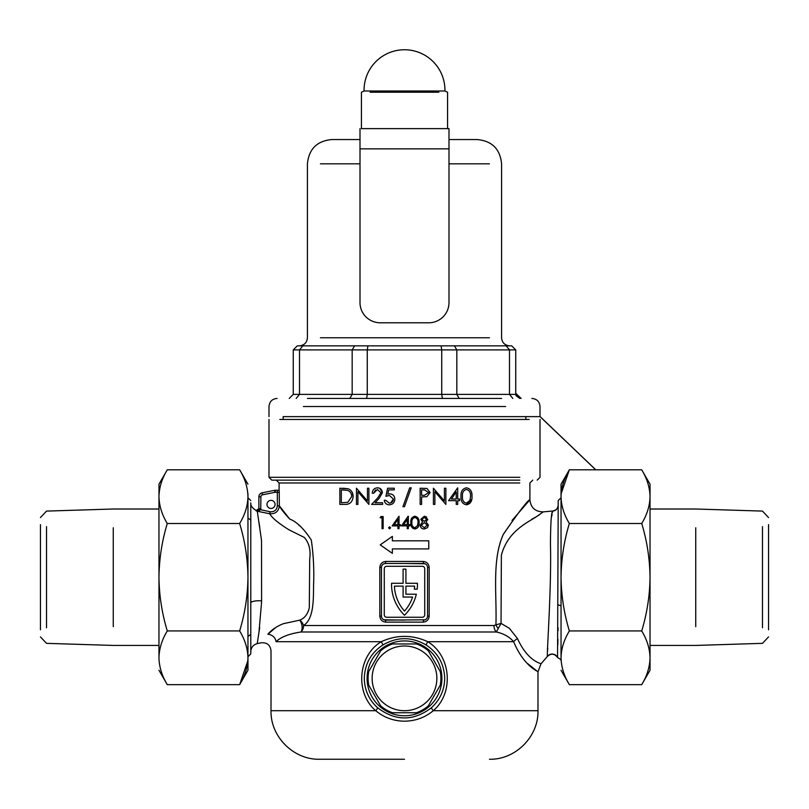 <?xml version="1.0" encoding="UTF-8"?>
<svg xmlns="http://www.w3.org/2000/svg" width="809" height="809" viewBox="0 0 809 809"><rect width="100%" height="100%" fill="white"/><g stroke="black" fill="none" stroke-linecap="round" stroke-linejoin="round"><path stroke-width="1.21" d="M266.97 504.411A4.045 4.045 0 0 0 271.015 508.457A4.045 4.045 0 0 0 275.06 504.411A4.045 4.045 0 0 0 271.015 500.367A4.045 4.045 0 0 0 266.97 504.411M367.084 678.346A37.416 37.416 0 0 1 404.5 640.93A37.416 37.416 0 0 1 441.916 678.346A37.416 37.416 0 0 1 404.5 715.763A37.416 37.416 0 0 1 367.084 678.346M444.707 678.346C444.192 664.007 438.043 652.914 426.252 645.076C411.741 636.552 397.239 636.552 382.748 645.076C370.937 652.934 364.788 664.027 364.293 678.346C364.566 690.138 368.995 699.937 377.581 707.733C395.561 721.345 413.51 721.345 431.419 707.733C440.015 699.906 444.444 690.117 444.707 678.346M258.88 508.608L256.18 510.519C252.297 508.113 250.497 505.574 250.79 502.885L250.79 634.347C250.79 657.12 250.79 657.12 250.79 634.347L250.79 653.894L247.958 656.726M557.553 657.039L558.21 500.549L561.041 497.717M275.738 627.481L267.88 634.256C271.46 629.908 276.617 626.388 283.342 623.699L299.765 620.149A8.09 4.793 -104.8 0 1 301.969 625.519A8.09 4.793 -104.8 0 1 300.978 631.991C289.076 633.811 280.774 637.047 276.061 641.699C269.407 653.46 269.407 653.46 276.061 641.699C269.407 653.46 269.407 653.46 276.061 641.699L381.251 641.699C396.734 634.61 412.236 634.61 427.749 641.699C451.119 655.745 454.183 692.898 433.27 710.706C424.988 717.563 415.391 721.062 404.5 721.183C393.659 721.082 384.073 717.583 375.73 710.706C354.929 693.04 357.75 655.836 381.251 641.699A4.045 0.597 57.6 0 1 382.748 645.076M542.677 512.289L536.043 516.931C527.337 522.685 507.718 531.24 501.368 555.237L501.044 623.385L509.377 628.34L517.487 638.584C528.641 663.249 542.748 663.38 540.908 663.936L547.551 656.251C546.186 660.791 551.647 590.408 550.464 544.295C550.585 523.261 551.323 512.218 552.678 511.146L552.446 512.41M552.112 514.18L551.637 516.627M547.713 647.989L547.663 650.173M558.089 627.855L558.058 630.696M557.927 639.343L557.816 644.904M547.551 656.251L540.908 663.936L537.985 671.864L527.316 663.329M289.662 519.004L279.358 505.827C280.44 508.264 283.888 512.673 289.713 519.054C296.67 521.684 303.871 528.681 311.303 540.028C313.477 554.954 314.226 570.153 313.548 585.615C313.457 600.177 313.72 619.027 303.577 625.519A8.09 5.794 -130.9 0 0 299.765 620.149C304.578 618.268 307.754 614.162 309.301 607.822L309.716 559.12C310.889 550.049 309.078 542.819 304.265 537.409L289.086 529.875C278.387 523.19 271.925 517.811 269.7 513.735L257.292 511.237L261.529 540.452L261.59 601.947L258.961 632.284L257.232 643.63L259.709 627.45M247.958 636.461L250.79 634.347L250.8 627.784M279.813 419.466L529.187 419.466M289.217 477.31L268.993 477.31L271.824 480.142L519.783 480.142M391.546 584.361A43.281 43.281 0 0 0 404.5 615.245A43.281 43.281 0 0 0 416.322 594.211L405.916 594.211L405.916 586.12L414.592 586.12A40.45 40.45 0 0 1 414.339 589.154L417.191 589.154A43.281 43.281 0 0 0 417.444 583.289L405.916 583.289L405.916 569.131L403.084 569.131L403.084 583.289L391.556 583.289A43.281 43.281 0 0 0 391.546 584.361M404.5 759.246L319.555 759.246L404.5 759.246M267.88 634.256C259.193 645.349 259.193 645.349 267.88 634.256C259.193 645.349 259.193 645.349 267.88 634.256A8.09 7.17 -147.2 0 1 276.061 641.699L338.971 641.699M397.917 528.681L397.917 525.88L392.163 525.88L399.009 516.233L399.009 524.636L400.404 524.636L400.404 525.88L399.009 525.88L399.009 528.681L397.917 528.681M382.05 517.79L380.179 517.79L380.897 516.547L383.142 516.547L383.142 528.681L382.05 528.681L382.05 517.79M387.845 494.147L389.746 493.834C392.941 494.107 394.64 495.877 394.843 499.123C394.59 502.662 392.709 504.563 389.2 504.826C386.389 504.614 384.75 503.097 384.255 500.265L385.711 500.265L389.281 503.168C391.789 502.955 393.154 501.58 393.386 499.062L389.483 495.492L385.923 496.322L387.582 488.231L394.216 488.231L394.216 489.89L388.714 489.89L387.845 494.147L389.746 493.834C392.962 494.127 394.661 495.887 394.843 499.123C394.57 502.672 392.689 504.573 389.2 504.826M368.904 488.231L368.904 504.411L357.912 491.71L357.912 504.411L356.466 504.411L356.466 488.231L367.458 500.963L367.458 488.231L368.904 488.231M339.871 488.231L348.264 488.818C351.44 490.133 353.068 492.701 353.139 496.524C352.603 501.954 349.842 504.583 344.877 504.411L339.871 504.411L339.871 488.231M375.073 502.753L382.596 502.753L382.596 504.411L371.604 504.411L377.884 497.717L380.938 492.752L377.429 489.475L373.677 493.207L372.231 493.207C372.514 489.9 374.274 488.1 377.5 487.817C380.452 487.999 382.081 489.607 382.394 492.63L379.118 498.435L375.073 502.753M389.594 528.833L388.583 527.822L389.594 526.811L390.605 527.822L389.594 528.833L390.605 527.822M423.208 622.121L385.792 622.121C382.151 621.757 380.169 619.734 379.815 616.053L379.815 567.514C380.169 563.833 382.161 561.81 385.792 561.446L423.208 561.446C426.849 561.81 428.831 563.833 429.185 567.514L429.185 616.053C428.831 619.734 426.839 621.757 423.208 622.121L423.512 620.099A4.045 4.045 0 0 0 427.557 616.053L427.557 567.514A4.045 4.045 0 0 0 423.512 563.469L385.488 563.469A4.045 4.045 0 0 0 381.443 567.514L381.443 616.053A4.045 4.045 0 0 0 385.488 620.099L425.049 619.795M392.365 548.906L428.77 548.906L428.77 540.816L392.365 540.816L392.365 536.367L380.23 544.861L392.365 553.356L392.365 548.906L428.77 548.906M404.5 525.88L401.497 525.88L408.343 516.233L408.343 524.636L409.738 524.636L409.738 525.88L408.343 525.88L408.343 528.681L407.251 528.681L407.251 525.88L404.5 525.88M404.5 506.576L402.933 506.697L404.5 502.308L409.698 487.817L411.225 487.817L404.5 506.576M300.746 526.558L298.824 525.183M277.335 505.827L279.358 505.827L279.186 490.254L279.358 505.827C278.609 511.48 275.394 514.12 269.7 513.735L270.095 511.763C274.372 512.057 276.789 510.074 277.335 505.827L277.335 492.276L275.333 492.276A2.022 2.022 0 0 0 274.939 492.317L262.521 494.815A2.022 2.022 0 0 0 260.902 496.797L260.731 509.872L257.323 511.106L256.18 510.934L258.88 508.719L258.88 496.797A4.045 4.045 0 0 1 262.126 492.833L274.534 490.335L262.126 492.833L262.521 494.815M493.986 625.519L495.907 624.882C496.999 594.928 491.619 559.727 503.441 534.112C519.145 511.45 527.964 500.013 529.895 499.81C527.872 500.043 518.974 511.632 503.208 534.567C491.66 560.768 496.999 595.08 495.907 624.882A8.09 5.006 -132.3 0 0 498.273 628.441L496.291 631.991A8.09 5.774 90 0 1 493.986 625.519L303.577 625.519A8.09 6.512 -90 0 1 300.978 631.991L496.291 631.991C503.592 633.538 509.367 636.774 513.614 641.699C524.606 667.789 539.097 671.531 537.985 671.864C539.067 671.49 524.667 667.86 513.614 641.699A12.135 5.441 -20.7 0 1 517.487 638.584M558.21 504.958C557.917 508.376 556.086 510.388 552.709 510.995L543.163 511.885C535.214 511.733 530.795 507.708 529.895 499.81L512.036 520.47M424.341 516.233L427.789 519.388L426.06 521.916L428.406 525.142L427.496 527.66L424.27 528.995C421.833 528.924 420.468 527.68 420.164 525.243L422.561 521.916L420.791 519.348L424.341 516.233L426.717 517.103M472.001 496.332C472.254 501.175 470.393 504.007 466.419 504.826C462.515 504.017 460.715 501.186 461.009 496.332C460.675 491.518 462.475 488.687 466.419 487.817C470.363 488.585 472.223 491.427 472.001 496.332M445.87 488.231L445.87 504.411L434.878 491.71L434.878 504.411L433.422 504.411L433.422 488.231L444.414 500.963L444.414 488.231L445.87 488.231M420.144 504.411L420.144 488.231L427 488.474L430.105 492.57L426.879 496.675L421.6 496.948L421.6 504.411L420.144 504.411M456.236 504.411L456.236 500.68L448.56 500.68L457.692 487.817L457.692 499.022L459.563 499.022L459.563 500.68L457.692 500.68L457.692 504.411L456.236 504.411M419.072 522.614C419.386 526.062 417.99 528.186 414.886 528.995C411.832 528.176 410.476 526.052 410.83 522.614C410.466 519.196 411.811 517.062 414.886 516.233C417.98 517.032 419.375 519.156 419.072 522.614M259.76 527.276L258.981 522.301M425.049 563.772L404.5 563.469M383.951 619.795L404.5 620.099M384.275 568.727L384.275 614.84A2.427 2.427 0 0 0 386.702 617.267L422.298 617.267A2.427 2.427 0 0 0 424.725 614.84L424.725 568.727A2.427 2.427 0 0 0 422.298 566.3L386.702 566.3A2.427 2.427 0 0 0 384.275 568.727M403.084 597.042L412.59 597.042A40.45 40.45 0 0 1 404.5 611.129A40.45 40.45 0 0 1 394.408 586.12L403.084 586.12L403.084 597.042M385.792 561.446L385.488 563.469L383.951 563.772M250.81 526.669L250.79 514.069M531.705 519.287L535.942 516.981M536.367 516.749L539.563 514.655M547.551 656.15A6.067 6.057 0 0 1 557.553 657.373L557.563 657.525C554.63 653.591 551.293 653.176 547.551 656.281M498.273 628.441L501.044 623.385L495.907 624.882M561.041 605.85L558.21 604.829M247.958 517.982L250.79 520.096M423.512 563.469L423.208 561.446M385.792 622.121L385.488 620.099M348.264 488.818L343.137 488.231M344.877 504.411C349.842 504.583 352.593 501.954 353.139 496.524L352.421 492.752M341.317 489.89L341.317 502.753L347.799 502.338L351.693 496.524C351.581 493.338 350.166 491.275 347.425 490.345L341.317 489.89M342.46 489.89L347.425 490.345C350.145 491.255 351.571 493.318 351.693 496.524L347.799 502.338M373.677 493.207L375.518 489.961M377.5 487.817C374.294 488.09 372.534 489.88 372.231 493.207M382.394 492.63L379.745 488.292M377.429 489.475L380.938 492.752L377.884 497.717M389.281 503.168L385.711 500.265M389.483 495.492L393.386 499.062L390.626 502.955M385.923 496.322L387.744 495.725M387.582 488.231L387.248 489.849M409.698 487.817L402.933 506.697M404.46 506.697L411.225 487.817M426.879 496.675L430.105 492.57M424.553 489.89L421.6 489.89L421.6 495.28L424.432 495.32L428.649 492.58L424.553 489.89M424.432 495.32L421.6 495.28M456.236 499.022L456.236 491.993L451.412 499.022L456.236 499.022M461.009 496.332C460.695 501.155 462.495 503.997 466.419 504.826L471.778 499.315M462.465 496.322C462.131 492.539 463.466 490.254 466.469 489.475C463.466 490.244 462.131 492.529 462.465 496.322C462.131 500.104 463.466 502.389 466.469 503.168L469.938 500.387L470.555 496.322C470.818 492.57 469.453 490.284 466.469 489.475C469.432 490.254 470.798 492.529 470.555 496.322L469.938 500.387L466.469 503.168C463.466 502.389 462.131 500.114 462.465 496.322M389.594 526.811L388.583 527.822M397.917 524.636L397.917 519.368L394.296 524.636L397.917 524.636M408.12 516.233L401.497 525.88L407.251 525.88M407.251 524.636L407.251 519.368L403.63 524.636L407.251 524.636M410.83 522.614L412.59 528.166M414.886 528.995L417.707 527.67M414.926 517.477C412.59 518.215 411.589 519.924 411.923 522.614C411.569 525.274 412.57 526.983 414.926 527.751L417.525 525.668L417.99 522.614C418.273 519.954 417.252 518.245 414.926 517.477M414.926 527.751C412.59 527.013 411.589 525.304 411.923 522.614M426.06 521.916L427.789 519.388M427.496 527.66L428.406 525.142M420.791 519.348L422.561 521.916M426.697 519.338L424.28 517.477L421.873 519.368L424.331 521.37L426.697 519.338M424.331 521.37L421.873 519.368L424.28 517.477M424.351 522.614L427.324 525.172L424.351 522.614L421.256 525.284L424.28 527.751L427.324 525.172M424.28 527.751L421.256 525.284M392.365 540.816L428.77 540.816M513.614 641.699L427.749 641.699A4.045 0.597 -57.6 0 0 426.252 645.076M489.445 759.246C515.384 759.914 538.652 736.645 537.985 710.706L433.27 710.706A4.045 0.657 48.3 0 1 431.419 707.733M377.581 707.733A4.045 0.657 -48.3 0 1 375.73 710.706L271.015 710.706C270.348 736.645 293.616 759.914 319.555 759.246M289.217 482.973L279.105 482.973L279.105 490.254L277.335 490.254L279.186 490.254M275.333 492.276L275.333 490.254A4.045 4.045 0 0 0 274.534 490.335A4.045 4.045 0 0 1 275.333 490.254L277.335 490.254L277.335 492.276L279.358 492.276M270.095 511.763L258.799 509.296L258.384 510.064M258.88 508.719L260.902 508.719M307.42 398.433L501.58 398.433M489.445 345.847L320.445 345.847M448.995 139.553L477.31 139.553L448.995 139.553M283.15 419.466L283.15 416.635L540.007 416.635L525.85 416.635L525.85 419.466M289.217 398.433L293.262 394.387L293.262 349.892L297.308 345.847L511.692 345.847L515.737 349.892L367.266 349.892L367.923 345.847M360.005 139.553L331.69 139.553L360.005 139.553M293.262 394.387L299.512 394.387L299.512 349.892L302.839 345.847M296.185 398.433L299.512 394.387L352.178 394.387L352.178 349.892L354.564 345.847M366.608 398.433L367.266 394.387L367.266 349.892L293.262 349.892M442.392 398.433L441.734 394.387L441.734 349.892L441.077 345.847M459.219 398.433L456.822 394.387L456.822 349.892L454.436 345.847M512.815 398.433L509.488 394.387L509.488 349.892L506.161 345.847M515.94 395.641L519.783 398.433L515.737 394.387L515.737 349.892M515.737 394.387L352.178 394.387L349.781 398.433M404.5 645.986A32.36 32.36 0 0 0 372.14 678.346A32.36 32.36 0 0 0 404.5 710.706A32.36 32.36 0 0 0 436.86 678.346A32.36 32.36 0 0 0 404.5 645.986M404.5 643.964L392.537 643.964A36.405 36.405 0 0 0 380.705 650.79L368.742 671.521A36.405 36.405 0 0 0 368.742 685.172L380.705 705.903A36.405 36.405 0 0 0 392.537 712.729L416.463 712.729A36.405 36.405 0 0 0 428.295 705.903L440.258 685.172A36.405 36.405 0 0 0 440.258 671.521L428.295 650.79A36.405 36.405 0 0 0 416.463 643.964L404.5 643.964M404.5 90.992L444.94 90.992A40.45 40.45 0 0 0 404.5 49.754A40.45 40.45 0 0 0 364.06 90.992L404.5 90.992M370.118 92.226L438.882 92.226M368.095 128.631L440.905 128.631M370.118 90.992L364.06 90.992L361.421 92.226L361.421 128.631L448.995 128.631L447.579 128.631L447.579 92.226L444.94 90.992M428.851 128.631L438.882 128.631M380.149 128.631L370.118 128.631M360.005 148.856L360.005 302.566A20.225 20.225 0 0 0 380.23 322.791L428.77 322.791A20.225 20.225 0 0 0 448.995 302.566L448.995 148.856L360.005 148.856L360.005 128.631M448.995 128.631L448.995 148.856M239.646 630.939C244.985 613.323 247.746 595.414 247.958 577.221C247.716 558.807 244.945 540.908 239.646 523.504C244.975 514.736 247.746 505.787 247.958 496.655C247.736 487.493 244.965 478.544 239.646 469.796L167.281 469.796C161.952 478.564 159.181 487.514 158.968 496.655C159.191 505.807 161.962 514.757 167.281 523.504C161.982 540.908 159.211 558.807 158.968 577.221C159.181 595.414 161.942 613.323 167.281 630.939C161.952 639.707 159.181 648.656 158.968 657.788C159.191 666.95 161.962 675.899 167.281 684.647L239.646 684.647C244.975 675.879 247.746 666.929 247.958 657.788C247.736 648.636 244.965 639.686 239.646 630.939L167.281 630.939M239.646 523.504L167.281 523.504M158.968 657.788L158.968 496.655C159.191 487.493 161.962 478.544 167.281 469.796L158.968 484.187L158.968 496.655L158.968 484.187M247.847 660.741L239.646 684.647L247.958 670.256L247.958 493.591M247.958 660.852L247.958 670.256M561.153 493.702L569.354 469.796L641.719 469.796C647.038 478.544 649.809 487.493 650.031 496.655L650.031 484.187L650.031 496.655C649.819 505.787 647.048 514.736 641.719 523.504L569.354 523.504C564.055 540.908 561.284 558.807 561.041 577.221C561.254 595.414 564.015 613.323 569.354 630.939L641.719 630.939C647.058 613.323 649.819 595.414 650.031 577.221C649.789 558.807 647.018 540.908 641.719 523.504M561.041 493.591L561.041 484.187L569.354 469.796C564.025 478.564 561.254 487.514 561.041 496.655C561.264 505.807 564.035 514.757 569.354 523.504M569.354 630.939C564.025 639.707 561.254 648.656 561.041 657.788C561.264 666.95 564.035 675.899 569.354 684.647L641.719 684.647C647.048 675.879 649.819 666.929 650.031 657.788C649.809 648.636 647.038 639.686 641.719 630.939M650.031 670.256L650.031 657.788C649.809 666.95 647.038 675.899 641.719 684.647L650.031 670.256L650.031 496.655M561.041 484.187L561.041 660.852M40.45 629.806L40.45 524.636M46.517 526.659L46.517 627.784M113.26 626.672L113.26 527.771M768.55 524.636L768.55 629.806M762.482 627.784L762.482 526.659M695.74 527.771L695.74 626.672M552.678 511.146A6.067 6.057 180 0 0 558.21 505.119M261.55 600.875A8.09 2.174 0 0 0 250.881 602.604M268.993 419.466L268.993 477.31L519.783 477.31M276.273 480.142L279.105 482.973L519.783 482.973M491.457 641.699L470.029 641.699M429.185 616.053L427.557 616.053M427.557 567.514L429.185 567.514M379.815 616.053L381.443 616.053M381.443 567.514L379.815 567.514M260.902 496.797L258.88 496.797A4.045 4.045 0 0 1 262.126 492.833M274.534 490.335L274.939 492.317M505.625 406.522L303.375 406.522M320.445 337.757L489.445 337.757M448.995 163.822L489.445 163.822M320.445 163.822L360.005 163.822M271.015 710.706L271.015 650.709C270.257 645.016 267.01 642.376 261.277 642.791L257.232 643.63C253.217 644.763 251.073 647.402 250.79 651.558M529.895 499.81L529.895 482.973L532.726 480.142M537.985 710.706L537.985 671.864M540.007 419.466L540.007 477.31L537.176 480.142M557.563 657.525L561.041 659.669M250.79 500.549L247.958 497.717M540.007 416.635L540.007 406.522C539.532 401.608 536.832 398.908 531.918 398.433M331.69 139.553C316.946 140.988 308.856 149.078 307.42 163.822L307.42 337.757C306.945 342.672 304.245 345.372 299.33 345.847M509.67 345.847C504.755 345.372 502.055 342.672 501.58 337.757L501.58 163.822C500.144 149.078 492.054 140.988 477.31 139.553M268.993 416.635L268.993 406.522C269.468 401.608 272.168 398.908 277.082 398.433M247.958 484.187L239.646 469.796M158.968 670.256L167.281 684.647M561.041 670.256L569.354 684.647M650.031 484.187L641.719 469.796M40.45 517.548L46.517 511.096L113.26 509.013L158.968 509.013M40.45 636.895L46.517 643.347L113.26 645.43L158.968 645.43M768.55 517.548L762.482 511.096L695.74 509.013L650.031 509.013M768.55 636.895L762.482 643.347L695.74 645.43L650.031 645.43M595.707 469.796L540.007 416.595M520.986 398.433L515.737 393.417M515.737 393.305L521.107 398.433M540.007 416.493L595.778 469.796"/></g></svg>
